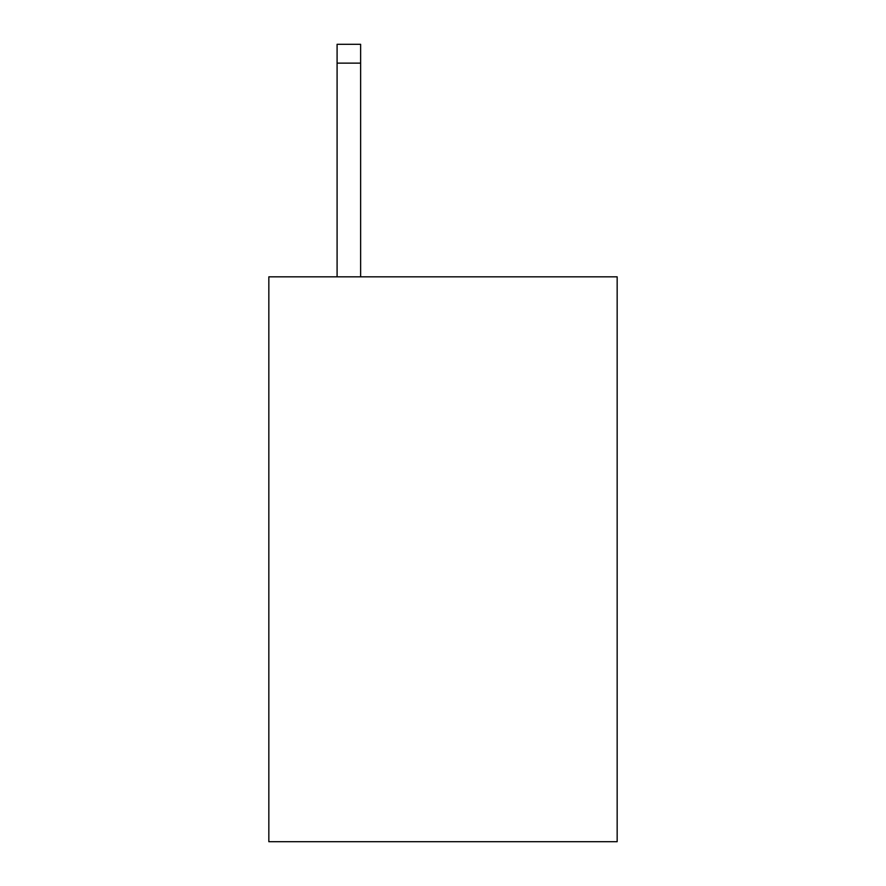 <?xml version="1.0" encoding="UTF-8"?>
<svg xmlns="http://www.w3.org/2000/svg" width="886" height="886" viewBox="0 0 886 886"><rect width="100%" height="100%" fill="white"/><g stroke="black" fill="none" stroke-linecap="round" stroke-linejoin="round"><path stroke-width="1.33" d="M617.165 276.831L617.165 841.7L268.835 841.7L268.835 276.831L617.165 276.831M360.624 276.831L360.624 63.127L337.09 63.127L337.09 44.3L360.624 44.3L360.624 63.127M337.09 276.831L337.09 63.127M360.624 44.3L337.09 44.3"/></g></svg>
